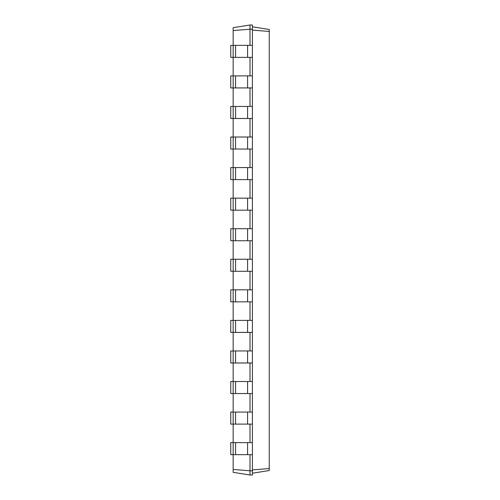 <?xml version="1.0" encoding="UTF-8"?>
<svg xmlns="http://www.w3.org/2000/svg" width="500" height="500" viewBox="0 0 500 500"><rect width="100%" height="100%" fill="white"/><g stroke="black" fill="none" stroke-linecap="round" stroke-linejoin="round"><path stroke-width="0.75" d="M233.156 469.456L250 470.788L250 475L233.156 472.331L233.156 442.631L230.75 442.631L230.75 454.669L252.406 454.669L252.406 25L250 25L233.156 27.669L233.156 30.544L250 29.213L250 25M252.406 424.106L233.156 424.106L233.156 412.075L230.75 412.075L230.75 424.106L233.156 424.106L233.156 442.631L252.406 442.631M235.562 424.106L235.562 412.075L233.156 412.075L233.156 393.544L252.406 393.544M235.562 393.544L235.562 381.512L233.156 381.512L233.156 393.544L230.75 393.544L230.75 381.512L233.156 381.512L233.156 362.981L252.406 362.981M235.562 362.981L235.562 350.95L233.156 350.95L233.156 362.981L230.75 362.981L230.75 350.95L233.156 350.95L233.156 332.419L252.406 332.419M235.562 332.419L235.562 320.387L233.156 320.387L233.156 332.419L230.75 332.419L230.75 320.387L233.156 320.387L233.156 301.856L252.406 301.856M235.562 301.856L235.562 289.825L233.156 289.825L233.156 301.856L230.75 301.856L230.75 289.825L233.156 289.825L233.156 271.294L252.406 271.294M235.562 271.294L235.562 259.262L233.156 259.262L233.156 271.294L230.75 271.294L230.75 259.262L233.156 259.262L233.156 240.738L252.406 240.738M235.562 240.738L235.562 228.706L233.156 228.706L233.156 240.738L230.75 240.738L230.75 228.706L233.156 228.706L233.156 210.175L252.406 210.175M235.562 210.175L235.562 198.144L233.156 198.144L233.156 210.175L230.75 210.175L230.75 198.144L233.156 198.144L233.156 179.613L252.406 179.613M235.562 179.613L235.562 167.581L233.156 167.581L233.156 179.613L230.75 179.613L230.75 167.581L233.156 167.581L233.156 149.05L252.406 149.05M235.562 149.05L235.562 137.019L233.156 137.019L233.156 149.05L230.75 149.05L230.75 137.019L233.156 137.019L233.156 118.488L252.406 118.488M235.562 118.488L235.562 106.456L233.156 106.456L233.156 118.488L230.75 118.488L230.75 106.456L233.156 106.456L233.156 87.925L252.406 87.925M235.562 87.925L235.562 75.894L233.156 75.894L233.156 87.925L230.75 87.925L230.75 75.894L233.156 75.894L233.156 57.369L252.406 57.369M235.562 57.369L235.562 45.331L233.156 45.331L233.156 57.369L230.75 57.369L230.75 45.331L233.156 45.331L233.156 30.544M250 45.331L250 29.213L252.406 29.213M250 75.894L250 57.369M250 106.456L250 87.925M250 137.019L250 118.488M250 167.581L250 149.05M250 198.144L250 179.613M250 228.706L250 210.175M250 259.262L250 240.738M250 289.825L250 271.294M250 320.387L250 301.856M250 350.95L250 332.419M250 381.512L250 362.981M250 412.075L250 393.544M250 442.631L250 424.106M250 475L252.406 475L252.406 470.788L250 470.788L250 454.669M252.406 470.788L252.406 454.669M252.406 30.113L269.25 31.45L269.25 29.475L252.406 26.806M252.406 469.888L269.25 468.55L269.25 31.45M235.562 45.331L252.406 45.331M235.562 75.894L252.406 75.894M235.562 412.075L252.406 412.075M235.562 106.456L252.406 106.456M235.562 381.512L252.406 381.512M235.562 137.019L252.406 137.019M235.562 350.95L252.406 350.95M235.562 167.581L252.406 167.581M235.562 320.387L252.406 320.387M235.562 198.144L252.406 198.144M235.562 289.825L252.406 289.825M235.562 228.706L252.406 228.706M235.562 259.262L252.406 259.262M252.406 473.194L269.25 470.525L269.25 468.55M247.594 454.669L247.594 442.631M235.562 454.669L235.562 442.631M247.594 424.106L247.594 412.075M247.594 57.369L247.594 45.331M247.594 87.925L247.594 75.894M247.594 393.544L247.594 381.512M247.594 118.488L247.594 106.456M247.594 362.981L247.594 350.95M247.594 149.05L247.594 137.019M247.594 332.419L247.594 320.387M247.594 179.613L247.594 167.581M247.594 301.856L247.594 289.825M247.594 210.175L247.594 198.144M247.594 271.294L247.594 259.262M247.594 240.738L247.594 228.706"/></g></svg>
